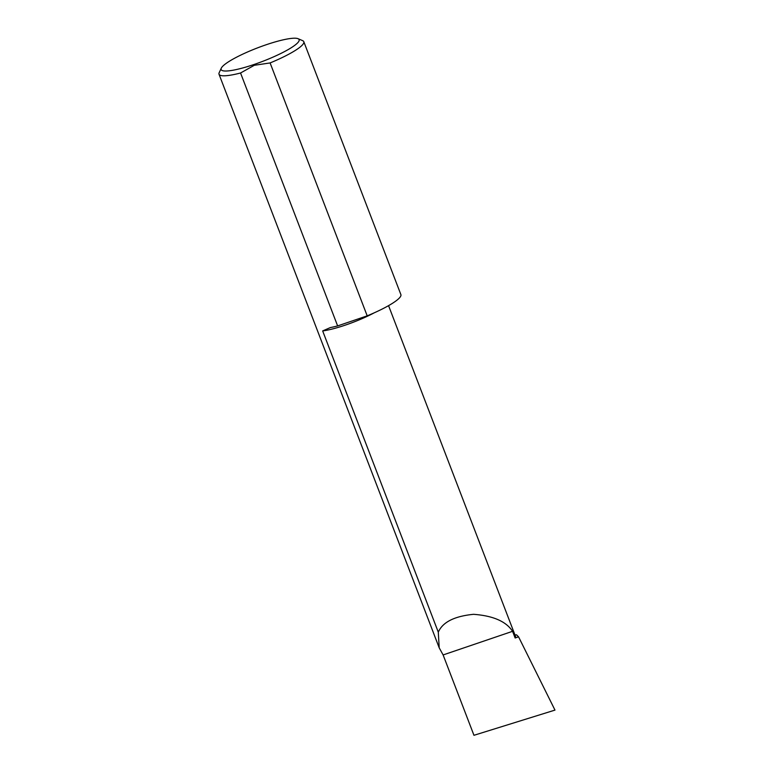 <?xml version="1.0" encoding="UTF-8"?>
<svg xmlns="http://www.w3.org/2000/svg" width="774" height="774" viewBox="0 0 774 774"><rect width="100%" height="100%" fill="white"/><g stroke="black" fill="none" stroke-linecap="round" stroke-linejoin="round"><path stroke-width="1.16" d="M254.143 64.455A41.767 7.218 -21 0 0 298.058 38.7A41.767 7.218 -21 0 0 266.111 44.776A41.767 7.218 -21 0 0 221.287 68.17A41.767 7.218 -21 0 0 254.143 64.455M270.107 62.936L367.195 315.85L337.628 325.912L240.55 72.998L254.298 65.297L270.107 62.936A45.395 7.837 -21 0 0 303.795 41.69A45.395 7.837 -21 0 0 302.644 40.654L298.058 38.7M518.551 636.828L554.977 710.097L473.959 735.3L443.115 654.939L512.572 631.313L515.136 637.999L518.551 636.828L516.51 634.815L514.971 634.951M515.136 637.999A38.787 6.695 -21 0 0 515.484 636.296L388.558 305.643M443.115 654.939L439.206 647.828L438.297 632.184C442.583 622.18 454.328 616.23 473.543 614.314C493.125 615.765 506.138 621.435 512.572 631.313M337.628 325.912A45.395 7.837 159 0 1 330.314 327.586L322.661 330.924L438.297 632.184M221.287 68.17L219.187 72.688A45.395 7.837 -21 0 0 219.023 74.227A45.395 7.837 -21 0 0 240.55 72.998M303.795 41.69L400.884 294.604A45.395 7.837 159 0 1 367.195 315.85M322.661 330.924A38.787 6.695 -21 0 0 374.229 312.822M439.206 647.828L219.023 74.227"/></g></svg>
